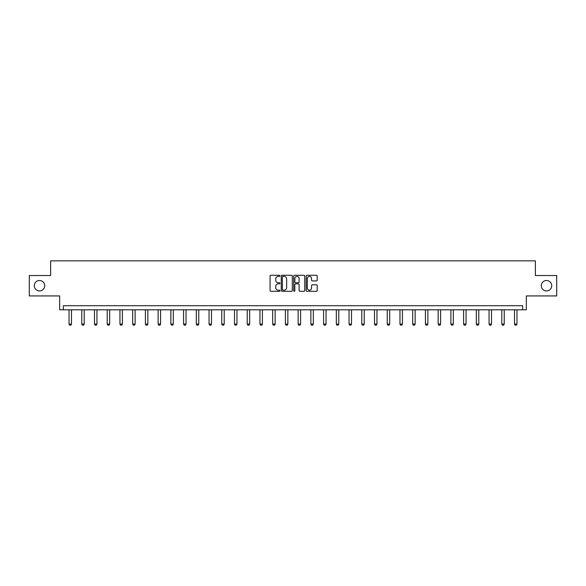 <?xml version="1.0" encoding="UTF-8"?>
<svg xmlns="http://www.w3.org/2000/svg" width="586" height="586" viewBox="0 0 586 586"><rect width="100%" height="100%" fill="white"/><g stroke="black" fill="none" stroke-linecap="round" stroke-linejoin="round"><path stroke-width="0.88" d="M541.281 285.734A5.223 5.223 0 0 0 546.504 290.949A5.223 5.223 0 0 0 551.726 285.734A5.223 5.223 0 0 0 546.504 280.511A5.223 5.223 0 0 0 541.281 285.734M34.274 285.734A5.223 5.223 0 0 0 39.496 290.949A5.223 5.223 0 0 0 44.719 285.734A5.223 5.223 0 0 0 39.496 280.511A5.223 5.223 0 0 0 34.274 285.734M279.947 275.838A0.564 0.564 0 0 0 279.383 275.274L270.879 275.274A0.798 0.798 0 0 0 270.073 276.072L270.073 290.488A0.798 0.798 0 0 0 270.879 291.293L279.383 291.293A0.564 0.564 0 0 0 279.947 290.729A0.564 0.564 0 0 0 279.383 290.173L278.284 290.173A2.564 2.564 0 0 1 275.72 287.609L275.72 286.408A2.564 2.564 0 0 1 278.284 283.844L279.383 283.844A0.564 0.564 0 0 0 279.947 283.28A0.564 0.564 0 0 0 279.383 282.723L278.284 282.723A2.564 2.564 0 0 1 275.72 280.159L275.72 278.958A2.564 2.564 0 0 1 278.284 276.394L279.383 276.394A0.564 0.564 0 0 0 279.947 275.838M29.3 275.53L29.3 295.93L59.655 295.93L59.655 309.796L526.345 309.796L526.345 295.93L556.7 295.93L556.7 275.53L535.362 275.53L535.362 260.843L50.638 260.843L50.638 275.53L29.3 275.53M316.403 280.921A0.798 0.798 0 0 0 317.209 280.123L317.209 276.072A0.798 0.798 0 0 0 316.403 275.274L306.954 275.274A0.798 0.798 0 0 0 306.156 276.072L306.156 290.488A0.798 0.798 0 0 0 306.954 291.293L316.403 291.293A0.798 0.798 0 0 0 317.209 290.488L317.209 285.602A0.798 0.798 0 0 0 316.403 284.803L312.36 284.803A0.798 0.798 0 0 0 311.562 285.602L311.562 288.026A2.139 2.139 0 0 1 309.415 290.173A2.139 2.139 0 0 1 307.276 288.026L307.276 278.54A2.139 2.139 0 0 1 309.415 276.394A2.139 2.139 0 0 1 311.562 278.54L311.562 280.123A0.798 0.798 0 0 0 312.36 280.921L316.403 280.921M522.639 309.796L522.639 305.724L63.361 305.724L63.361 309.796M292.297 276.072A0.798 0.798 0 0 0 291.498 275.274L282.049 275.274A0.798 0.798 0 0 0 281.251 276.072L281.251 290.488A0.798 0.798 0 0 0 282.049 291.293L291.498 291.293A0.798 0.798 0 0 0 292.297 290.488L292.297 276.072M294.502 275.274L303.951 275.274A0.798 0.798 0 0 1 304.749 276.072L304.749 290.488A0.798 0.798 0 0 1 303.951 291.293L299.907 291.293A0.798 0.798 0 0 1 299.109 290.488L299.109 284.642A0.798 0.798 0 0 0 298.303 283.844L295.622 283.844A0.798 0.798 0 0 0 294.824 284.642L294.824 290.729A0.564 0.564 0 0 1 294.26 291.293A0.564 0.564 0 0 1 293.703 290.729L293.703 276.072A0.798 0.798 0 0 1 294.502 275.274M282.928 276.394A0.564 0.564 0 0 0 282.371 276.958L282.371 289.609A0.564 0.564 0 0 0 282.928 290.173L284.093 290.173A2.564 2.564 0 0 0 286.657 287.609L286.657 278.958A2.564 2.564 0 0 0 284.093 276.394L282.928 276.394M299.109 278.577A2.139 2.139 0 0 0 296.963 276.438A2.139 2.139 0 0 0 294.824 278.577L294.824 281.925A0.798 0.798 0 0 0 295.622 282.723L298.303 282.723A0.798 0.798 0 0 0 299.109 281.925L299.109 278.577M69.038 309.796L69.038 324.095L71.485 324.095L71.485 309.796M71.485 324.095L70.869 325.157L69.646 325.157L69.038 324.095M81.762 309.796L81.762 324.095L84.208 324.095L84.208 309.796M84.208 324.095L83.6 325.157L82.377 325.157L81.762 324.095M94.493 309.796L94.493 324.095L96.939 324.095L96.939 309.796M96.939 324.095L96.324 325.157L95.1 325.157L94.493 324.095M107.216 309.796L107.216 324.095L109.67 324.095L109.67 309.796M109.67 324.095L109.055 325.157L107.831 325.157L107.216 324.095M119.947 309.796L119.947 324.095L122.393 324.095L122.393 309.796M122.393 324.095L121.785 325.157L120.562 325.157L119.947 324.095M132.678 309.796L132.678 324.095L135.124 324.095L135.124 309.796M135.124 324.095L134.509 325.157L133.286 325.157L132.678 324.095M145.401 309.796L145.401 324.095L147.848 324.095L147.848 309.796M147.848 324.095L147.24 325.157L146.017 325.157L145.401 324.095M158.132 309.796L158.132 324.095L160.579 324.095L160.579 309.796M160.579 324.095L159.963 325.157L158.74 325.157L158.132 324.095M170.856 309.796L170.856 324.095L173.31 324.095L173.31 309.796M173.31 324.095L172.694 325.157L171.471 325.157L170.856 324.095M183.586 309.796L183.586 324.095L186.033 324.095L186.033 309.796M186.033 324.095L185.425 325.157L184.202 325.157L183.586 324.095M196.317 309.796L196.317 324.095L198.764 324.095L198.764 309.796M198.764 324.095L198.149 325.157L196.925 325.157L196.317 324.095M209.041 309.796L209.041 324.095L211.495 324.095L211.495 309.796M211.495 324.095L210.879 325.157L209.656 325.157L209.041 324.095M221.772 309.796L221.772 324.095L224.218 324.095L224.218 309.796M224.218 324.095L223.61 325.157L222.387 325.157L221.772 324.095M234.503 309.796L234.503 324.095L236.949 324.095L236.949 309.796M236.949 324.095L236.334 325.157L235.111 325.157L234.503 324.095M247.226 309.796L247.226 324.095L249.673 324.095L249.673 309.796M249.673 324.095L249.065 325.157L247.841 325.157L247.226 324.095M259.957 309.796L259.957 324.095L262.403 324.095L262.403 309.796M262.403 324.095L261.788 325.157L260.565 325.157L259.957 324.095M272.68 309.796L272.68 324.095L275.134 324.095L275.134 309.796M275.134 324.095L274.519 325.157L273.296 325.157L272.68 324.095M285.411 309.796L285.411 324.095L287.858 324.095L287.858 309.796M287.858 324.095L287.25 325.157L286.027 325.157L285.411 324.095M298.142 309.796L298.142 324.095L300.589 324.095L300.589 309.796M300.589 324.095L299.973 325.157L298.75 325.157L298.142 324.095M310.866 309.796L310.866 324.095L313.32 324.095L313.32 309.796M313.32 324.095L312.704 325.157L311.481 325.157L310.866 324.095M323.597 309.796L323.597 324.095L326.043 324.095L326.043 309.796M326.043 324.095L325.435 325.157L324.212 325.157L323.597 324.095M336.327 309.796L336.327 324.095L338.774 324.095L338.774 309.796M338.774 324.095L338.159 325.157L336.935 325.157L336.327 324.095M349.051 309.796L349.051 324.095L351.497 324.095L351.497 309.796M351.497 324.095L350.889 325.157L349.666 325.157L349.051 324.095M361.782 309.796L361.782 324.095L364.228 324.095L364.228 309.796M364.228 324.095L363.613 325.157L362.39 325.157L361.782 324.095M374.505 309.796L374.505 324.095L376.959 324.095L376.959 309.796M376.959 324.095L376.344 325.157L375.121 325.157L374.505 324.095M387.236 309.796L387.236 324.095L389.683 324.095L389.683 309.796M389.683 324.095L389.075 325.157L387.851 325.157L387.236 324.095M399.967 309.796L399.967 324.095L402.414 324.095L402.414 309.796M402.414 324.095L401.798 325.157L400.575 325.157L399.967 324.095M412.69 309.796L412.69 324.095L415.144 324.095L415.144 309.796M415.144 324.095L414.529 325.157L413.306 325.157L412.69 324.095M425.421 309.796L425.421 324.095L427.868 324.095L427.868 309.796M427.868 324.095L427.26 325.157L426.037 325.157L425.421 324.095M438.152 309.796L438.152 324.095L440.599 324.095L440.599 309.796M440.599 324.095L439.983 325.157L438.76 325.157L438.152 324.095M450.876 309.796L450.876 324.095L453.322 324.095L453.322 309.796M453.322 324.095L452.714 325.157L451.491 325.157L450.876 324.095M463.607 309.796L463.607 324.095L466.053 324.095L466.053 309.796M466.053 324.095L465.438 325.157L464.215 325.157L463.607 324.095M476.33 309.796L476.33 324.095L478.784 324.095L478.784 309.796M478.784 324.095L478.169 325.157L476.945 325.157L476.33 324.095M489.061 309.796L489.061 324.095L491.508 324.095L491.508 309.796M491.508 324.095L490.9 325.157L489.676 325.157L489.061 324.095M501.792 309.796L501.792 324.095L504.238 324.095L504.238 309.796M504.238 324.095L503.623 325.157L502.4 325.157L501.792 324.095M514.515 309.796L514.515 324.095L516.962 324.095L516.962 309.796M516.962 324.095L516.354 325.157L515.131 325.157L514.515 324.095"/></g></svg>
